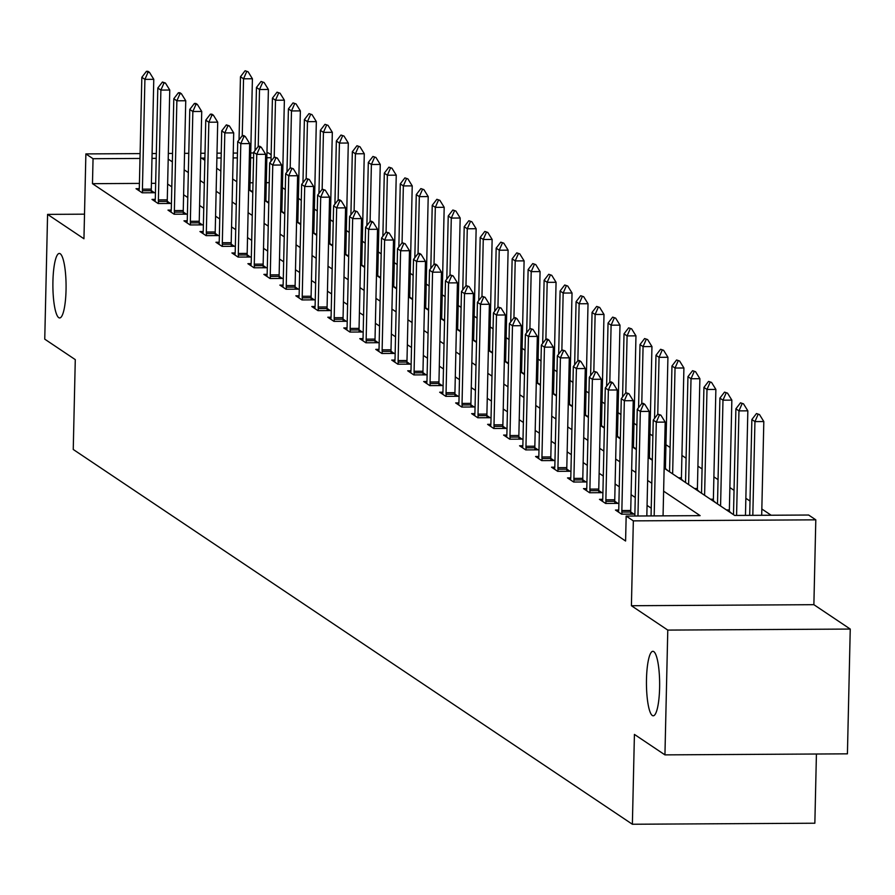<?xml version="1.0" encoding="UTF-8"?>
<svg xmlns="http://www.w3.org/2000/svg" width="895" height="895" viewBox="0 0 895 895"><rect width="100%" height="100%" fill="white"/><g stroke="black" fill="none" stroke-linecap="round" stroke-linejoin="round"><path stroke-width="1.34" d="M646.492 679.16A32.242 6.589 89.7 0 1 652.858 651.314A32.242 6.589 89.7 0 1 659.604 687.953A32.242 6.589 89.7 0 1 653.227 715.799A32.242 6.589 89.7 0 1 646.492 679.16M52.928 281.31A32.242 6.589 89.7 0 1 59.305 253.453A32.242 6.589 89.7 0 1 66.04 290.092A32.242 6.589 89.7 0 1 59.663 317.949A32.242 6.589 89.7 0 1 52.928 281.31M664.135 468.174L734.661 515.442L808.632 515.028L815.804 519.838L633.336 520.868L626.164 516.068L700.136 515.643L663.62 491.165M813.879 604.684L631.411 605.725L667.782 630.091L664.94 754.877L847.42 753.836L850.25 629.062L813.879 604.684L815.804 519.838M816.419 754.015L814.853 823.221L632.373 824.25L73.245 449.469L75.281 359.622L44.75 339.16L47.58 214.386L83.951 238.764L85.875 153.918L140.101 153.604M266.956 152.888L268.343 152.877L271.151 154.757M771.154 515.24L761.835 508.986M750.021 501.066L745.848 498.28M734.034 490.359L729.872 487.562M718.058 479.642L713.886 476.856M702.072 468.935L697.91 466.138M686.096 458.218L681.923 455.432M670.109 447.511L665.947 444.714M652.869 435.954L649.96 434.008M636.893 425.248L633.984 423.29M620.906 414.53L617.997 412.584M604.93 403.824L602.022 401.866M588.944 393.106L586.035 391.16M572.968 382.4L570.059 380.442M556.981 371.682L554.072 369.736M541.005 360.976L538.096 359.018M525.018 350.258L522.109 348.312M509.042 339.552L506.134 337.594M493.067 328.834L490.147 326.888M477.08 318.128L474.171 316.17M461.104 307.41L458.195 305.464M445.117 296.704L442.208 294.746M429.141 285.986L426.233 284.039M413.154 275.28L410.246 273.322M397.179 264.562L394.27 262.615M381.192 253.856L378.283 251.898M365.216 243.138L362.307 241.191M349.229 232.431L346.32 230.474M333.253 221.714L330.344 219.767M317.266 211.007L314.358 209.05M301.291 200.29L298.382 198.343M285.304 189.572L282.395 187.626M667.782 630.091L850.25 629.062M84.51 214.173L47.58 214.386M269.238 182.669L266.285 182.692M253.005 182.759L250.052 182.781M252.804 191.955L249.94 190.042M268.78 202.673L265.916 200.748M284.767 213.39L281.903 211.466M300.742 224.097L297.878 222.173M316.729 234.814L313.865 232.89M332.705 245.521L329.841 243.597M348.692 256.238L345.828 254.314M364.668 266.945L361.804 265.021M380.655 277.663L377.791 275.738M396.63 288.369L393.766 286.445M412.617 299.087L409.753 297.162M428.593 309.793L425.729 307.869M444.58 320.511L441.716 318.586M460.556 331.217L457.692 329.293M476.543 341.935L473.679 340.01M492.518 352.641L489.654 350.717M508.505 363.359L505.641 361.435M524.481 374.065L521.617 372.141M540.468 384.783L537.604 382.859M556.444 395.489L553.58 393.565M572.431 406.207L569.567 404.283M588.407 416.913L585.543 414.989M604.394 427.631L601.529 425.707M620.369 438.337L617.505 436.413M636.356 449.055L633.492 447.131M652.332 459.761L649.468 457.837M667.905 470.703L665.455 468.555M683.881 481.409L681.431 479.261M699.868 492.127L697.418 489.979M715.843 502.833L713.393 500.685M731.83 513.551L729.38 511.403M139.43 183.408L92.476 183.676L625.594 541.016L626.164 516.068M651.236 508.203L647.074 505.406M635.249 497.486L631.087 494.689M619.273 486.768L615.111 483.982M603.286 476.062L599.124 473.265M587.31 465.344L583.148 462.558M571.323 454.638L567.161 451.841M555.347 443.92L551.186 441.134M539.361 433.214L535.199 430.417M523.385 422.496L519.223 419.71M507.398 411.789L503.236 408.993M491.422 401.072L487.26 398.286M475.435 390.365L471.273 387.569M459.459 379.648L455.298 376.862M443.472 368.941L439.311 366.144M427.497 358.224L423.335 355.438M411.521 347.517L407.348 344.72M395.534 336.8L391.372 334.014M379.558 326.093L375.385 323.296M363.571 315.376L359.41 312.59M347.596 304.669L343.423 301.872M331.609 293.952L327.447 291.166M315.633 283.245L311.46 280.448M299.646 272.527L295.484 269.742M283.67 261.821L279.497 259.024M267.683 251.103L263.522 248.318M251.708 240.397L247.535 237.6M235.721 229.679L231.559 226.894M219.745 218.973L215.572 216.176M203.758 208.255L199.596 205.47M187.782 197.549L183.609 194.752M171.795 186.831L167.633 184.046M155.652 183.318L151.423 183.341M139.251 188.677L136.018 188.688L142.171 192.805L154.499 192.738L151.3 190.601M155.238 199.384L152.005 199.406L158.147 203.523L170.475 203.456L167.287 201.308M171.213 210.101L167.98 210.112L174.133 214.229L186.462 214.162L183.262 212.025M187.2 220.808L183.967 220.83L190.109 224.947L202.438 224.88L199.249 222.732M203.176 231.525L199.943 231.536L206.096 235.653L218.425 235.586L215.225 233.45M219.163 242.232L215.93 242.254L222.072 246.371L234.4 246.304L231.212 244.156M235.139 252.949L231.906 252.961L238.059 257.078L250.387 257.01L247.188 254.874M251.126 263.656L247.893 263.678L254.035 267.795L266.363 267.728L263.175 265.58M267.102 274.373L263.868 274.385L270.022 278.502L282.35 278.434L279.15 276.298M283.088 285.08L279.855 285.102L285.997 289.219L298.326 289.152L295.137 287.004M299.064 295.797L295.831 295.809L301.984 299.937L314.313 299.859L311.113 297.722M315.051 306.504L311.818 306.526L317.96 310.643L330.289 310.576L327.1 308.428M331.027 317.222L327.794 317.233L333.947 321.361L346.275 321.283L343.076 319.146M347.014 327.928L343.781 327.95L349.923 332.067L362.251 332L359.063 329.852M362.99 338.646L359.756 338.657L365.91 342.785L378.238 342.707L375.039 340.57M378.965 349.352L375.743 349.374L381.885 353.491L394.214 353.424L391.025 351.276M394.952 360.07L391.719 360.081L397.872 364.209L410.201 364.131L407.001 361.994M410.928 370.776L407.706 370.798L413.848 374.915L426.177 374.848L422.988 372.7M426.915 381.494L423.682 381.505L429.824 385.633L442.164 385.555L438.964 383.418M442.891 392.2L439.669 392.223L445.811 396.34L458.139 396.272L454.951 394.136M458.878 402.918L455.644 402.929L461.786 407.057L474.126 406.979L470.927 404.842M474.853 413.624L471.631 413.647L477.773 417.764L490.102 417.696L486.914 415.56M490.84 424.342L487.607 424.353L493.749 428.481L506.089 428.403L502.889 426.266M506.816 435.048L503.594 435.071L509.736 439.188L522.065 439.121L518.876 436.984M522.803 445.766L519.57 445.777L525.712 449.905L538.052 449.827L534.852 447.69M538.779 456.472L535.557 456.495L541.699 460.612L554.027 460.545L550.839 458.408M554.766 467.19L551.533 467.201L557.674 471.329L570.003 471.251L566.815 469.114M570.741 477.896L567.519 477.919L573.661 482.036L585.99 481.969L582.802 479.832M586.728 488.614L583.495 488.625L589.637 492.753L601.966 492.675L598.777 490.538M602.704 499.32L599.471 499.343L605.624 503.46L617.953 503.393L614.764 501.256M618.691 510.038L615.458 510.049L621.6 514.178L633.928 514.099L630.74 511.962M631.411 605.725L633.336 520.868M92.476 183.676L93.046 158.717L85.875 153.918M664.94 754.877L634.421 734.415L632.373 824.25M204.899 158.079L201.543 158.102L204.843 160.317M216.668 168.238L220.83 171.034M232.644 178.955L236.806 181.741M248.631 189.662L252.793 192.459M264.607 200.379L268.768 203.165M280.594 211.086L284.755 213.883M296.569 221.803L300.731 224.589M312.556 232.51L316.718 235.307M328.532 243.227L332.694 246.013M344.508 253.934L348.681 256.731M360.495 264.651L364.657 267.437M376.471 275.358L380.643 278.155M392.457 286.076L396.619 288.861M408.433 296.782L412.606 299.579M424.42 307.5L428.582 310.285M440.396 318.206L444.569 321.003M456.383 328.924L460.545 331.709M472.359 339.63L476.532 342.427M488.346 350.348L492.507 353.133M504.321 361.054L508.494 363.851M520.308 371.772L524.47 374.558M536.284 382.478L540.457 385.275M552.271 393.196L556.433 395.982M568.247 403.902L572.42 406.699M584.234 414.62L588.395 417.406M600.209 425.326L604.382 428.123M616.196 436.044L620.358 438.83M632.172 446.75L636.345 449.547M648.159 457.468L652.321 460.254M271.084 157.71L266.855 157.733M253.576 157.811L250.622 157.822M237.354 157.9L233.125 157.923M221.121 157.99L216.892 158.012M152.094 153.537L156.334 153.515M168.327 153.448L172.556 153.425M184.549 153.347L188.778 153.325M200.782 153.258L205.011 153.235M217.004 153.168L221.233 153.146M233.237 153.079L237.466 153.056M250.734 152.978L253.688 152.956M156.222 158.359L151.993 158.381M139.989 158.449L93.046 158.717M651.806 483.244L647.633 480.447M635.819 472.526L631.657 469.741M619.843 461.82L615.671 459.023M603.856 451.102L599.695 448.317M587.881 440.396L583.708 437.599M571.894 429.678L567.732 426.893M555.918 418.972L551.745 416.175M539.931 408.254L535.769 405.469M523.955 397.548L519.782 394.751M507.968 386.83L503.807 384.044M491.993 376.124L487.82 373.327M476.006 365.406L471.844 362.62M460.03 354.7L455.857 351.903M444.043 343.982L439.881 341.196M428.067 333.276L423.894 330.479M412.08 322.558L407.919 319.772M396.105 311.852L391.932 309.055M380.118 301.134L375.956 298.348M364.142 290.428L359.969 287.631M348.155 279.71L343.993 276.924M332.179 269.003L328.006 266.207M316.192 258.286L312.031 255.5M300.217 247.579L296.044 244.782M284.23 236.862L280.068 234.076M268.254 226.155L264.081 223.358M252.267 215.438L248.105 212.652M236.291 204.731L232.118 201.934M220.304 194.014L216.142 191.228M204.328 183.307L200.156 180.51M188.342 172.59L184.18 169.804M172.366 161.883L168.193 159.086M147.988 72.35L149.465 72.338L147.932 71.309L146.444 71.32L147.988 72.35L144.912 79.375L153.783 79.319L151.289 189.125A5.034 1.029 -90.3 0 0 151.311 190.669L151.389 192.761M139.061 190.724L139.262 188.599A5.034 1.029 -90.3 0 0 139.34 187.111L141.835 77.306L144.912 79.375L142.417 189.181A5.034 1.029 -90.3 0 0 142.428 190.724L142.518 192.805M146.444 71.32L141.835 77.306M153.783 79.319L149.465 72.338M249.962 190.557L249.94 190.109A5.034 1.029 89.7 0 1 249.929 188.565L252.412 78.76L243.541 78.805L240.464 76.746L239.032 139.877M248.094 71.779L245.085 70.75L248.094 71.779L252.412 78.76M242.254 135.704L243.541 78.805L246.617 71.79M240.464 76.746L245.085 70.75M163.964 83.056L165.441 83.045L162.431 82.027L163.964 83.056L160.887 90.082L169.77 90.037L167.275 199.842A5.034 1.029 -90.3 0 0 167.287 201.386L167.376 203.467M155.048 201.442L155.238 199.305A5.034 1.029 -90.3 0 0 155.327 197.829L157.811 88.023L160.887 90.082L158.393 199.887A5.034 1.029 -90.3 0 0 158.415 201.431L158.493 203.523M162.431 82.027L157.811 88.023M169.77 90.037L165.441 83.045M179.951 93.774L181.428 93.762L179.895 92.733L178.407 92.744L179.951 93.774L176.874 100.799L185.746 100.743L183.251 210.549A5.034 1.029 -90.3 0 0 183.274 212.093L183.352 214.185M171.023 212.149L171.225 210.023A5.034 1.029 -90.3 0 0 171.303 208.535L173.798 98.73L176.874 100.799L174.38 210.605A5.034 1.029 -90.3 0 0 174.391 212.149L174.48 214.229M178.407 92.744L173.798 98.73M185.746 100.743L181.428 93.762M265.938 201.263L265.916 200.827A5.034 1.029 89.7 0 1 265.904 199.272L268.399 89.466L259.516 89.522L256.451 87.464L255.019 150.584M264.081 82.485L261.06 81.467L264.081 82.485L268.399 89.466M258.23 146.411L259.516 89.522L262.604 82.497M256.451 87.464L261.06 81.467M281.925 211.981L281.903 211.533A5.034 1.029 89.7 0 1 281.891 209.989L284.375 100.184L275.503 100.229L272.427 98.17L270.995 161.301M280.057 93.203L277.047 92.174L280.057 93.203L284.375 100.184M274.217 157.128L275.503 100.229L278.58 93.214M272.427 98.17L277.047 92.174M195.927 104.48L197.403 104.469L195.871 103.44L194.394 103.451L195.927 104.48L192.85 111.506L201.733 111.461L199.238 221.266A5.034 1.029 -90.3 0 0 199.249 222.81L199.339 224.891M187.01 222.866L187.2 220.729A5.034 1.029 -90.3 0 0 187.29 219.253L189.774 109.447L192.85 111.506L190.355 221.311A5.034 1.029 -90.3 0 0 190.378 222.855L190.456 224.947M194.394 103.451L189.774 109.447M201.733 111.461L197.403 104.469M211.914 115.198L213.39 115.186L211.858 114.157L210.37 114.168L211.914 115.198L208.837 122.223L217.709 122.167L215.214 231.973A5.034 1.029 -90.3 0 0 215.236 233.517L215.315 235.609M202.986 233.584L203.187 231.447A5.034 1.029 -90.3 0 0 203.266 229.959L205.76 120.154L208.837 122.223L206.342 232.029A5.034 1.029 -90.3 0 0 206.353 233.573L206.443 235.653M210.37 114.168L205.76 120.154M217.709 122.167L213.39 115.186M227.889 125.904L229.366 125.893L226.357 124.875L227.889 125.904L224.813 132.93L233.696 132.885L231.201 242.69A5.034 1.029 -90.3 0 0 231.212 244.234L231.302 246.315M218.973 244.29L219.163 242.153A5.034 1.029 -90.3 0 0 219.253 240.677L221.736 130.871L224.813 132.93L222.318 242.735A5.034 1.029 -90.3 0 0 222.34 244.279L222.419 246.371M226.357 124.875L221.736 130.871M233.696 132.885L229.366 125.893M297.901 222.687L297.878 222.251A5.034 1.029 89.7 0 1 297.867 220.696L300.362 110.891L291.479 110.946L288.414 108.888L286.982 172.008M296.044 103.909L293.023 102.891L296.044 103.909L300.362 110.891M290.193 167.835L291.479 110.946L294.567 103.921M288.414 108.888L293.023 102.891M313.888 233.405L313.865 232.957A5.034 1.029 89.7 0 1 313.854 231.413L316.338 121.608L307.466 121.653L304.389 119.594L302.957 182.725M312.019 114.627L309.01 113.609L312.019 114.627L316.338 121.608M306.179 178.552L307.466 121.653L310.543 114.638M304.389 119.594L309.01 113.609M329.863 244.111L329.841 243.675A5.034 1.029 89.7 0 1 329.83 242.12L332.325 132.315L323.442 132.37L320.376 130.312L318.944 193.432M328.006 125.334L324.986 124.316L328.006 125.334L332.325 132.315M322.155 189.259L323.442 132.37L326.53 125.345M320.376 130.312L324.986 124.316M345.85 254.829L345.828 254.381A5.034 1.029 89.7 0 1 345.817 252.837L348.3 143.032L339.429 143.077L336.352 141.018L334.92 204.149M343.982 136.051L340.973 135.033L343.982 136.051L348.3 143.032M338.142 199.977L339.429 143.077L342.505 136.062M336.352 141.018L340.973 135.033M361.826 265.535L361.804 265.099A5.034 1.029 89.7 0 1 361.793 263.544L364.287 153.739L355.404 153.795L352.339 151.736L350.907 214.856M359.969 146.758L356.948 145.74L359.969 146.758L364.287 153.739M354.118 210.683L355.404 153.795L358.492 146.769M352.339 151.736L356.948 145.74M377.813 276.253L377.791 275.805A5.034 1.029 89.7 0 1 377.779 274.262L380.263 164.456L371.391 164.501L368.315 162.442L366.883 225.574M375.945 157.475L372.935 156.457L375.945 157.475L380.263 164.456M370.105 221.401L371.391 164.501L374.468 157.486M368.315 162.442L372.935 156.457M393.789 286.959L393.766 286.523A5.034 1.029 89.7 0 1 393.755 284.968L396.25 175.163L387.367 175.219L384.302 173.16L382.87 236.28M391.932 168.182L388.911 167.164L391.932 168.182L396.25 175.163M386.081 232.107L387.367 175.219L390.455 168.193M384.302 173.16L388.911 167.164M409.776 297.677L409.753 297.229A5.034 1.029 89.7 0 1 409.742 295.686L412.226 185.88L403.354 185.925L400.278 183.867L398.846 246.998M407.907 178.899L404.898 177.881L407.907 178.899L412.226 185.88M402.068 242.825L403.354 185.925L406.431 178.91M400.278 183.867L404.898 177.881M425.751 308.383L425.729 307.947A5.034 1.029 89.7 0 1 425.718 306.392L428.213 196.587L419.33 196.643L416.264 194.584L414.832 257.704M423.894 189.606L420.874 188.588L423.894 189.606L428.213 196.587M418.043 253.531L419.33 196.643L422.418 189.617M416.264 194.584L420.874 188.588M441.738 319.101L441.716 318.654A5.034 1.029 89.7 0 1 441.705 317.11L444.188 207.304L435.317 207.36L432.24 205.291L430.808 268.422M439.87 200.323L436.861 199.305L439.87 200.323L444.188 207.304M434.03 264.249L435.317 207.36L438.393 200.335M432.24 205.291L436.861 199.305M457.714 329.808L457.692 329.371A5.034 1.029 89.7 0 1 457.681 327.827L460.175 218.022L451.293 218.067L448.227 216.008L446.795 279.128M455.857 211.03L452.836 210.012L455.857 211.03L460.175 218.022M450.006 274.955L451.293 218.067L454.38 211.041M448.227 216.008L452.836 210.012M473.69 340.525L473.679 340.078A5.034 1.029 89.7 0 1 473.668 338.534L476.151 228.728L467.279 228.784L464.203 226.715L462.771 289.846M471.833 221.747L468.823 220.729L471.833 221.747L476.151 228.728M465.982 285.673L467.279 228.784L470.356 221.759M464.203 226.715L468.823 220.729M489.677 351.232L489.654 350.795A5.034 1.029 89.7 0 1 489.643 349.251L492.138 239.446L483.255 239.491L480.19 237.432L478.758 300.552M487.82 232.454L484.799 231.436L487.82 232.454L492.138 239.446M481.969 296.379L483.255 239.491L486.332 232.465M480.19 237.432L484.799 231.436M505.653 361.949L505.641 361.502A5.034 1.029 89.7 0 1 505.63 359.958L508.114 250.152L499.242 250.208L496.166 248.139L494.734 311.27M503.795 243.172L500.786 242.153L503.795 243.172L508.114 250.152M497.944 307.097L499.242 250.208L502.319 243.183M496.166 248.139L500.786 242.153M521.64 372.656L521.617 372.219A5.034 1.029 89.7 0 1 521.606 370.675L524.101 260.87L515.218 260.915L512.153 258.856L510.721 321.976M519.782 253.878L516.762 252.86L519.782 253.878L524.101 260.87M513.931 317.803L515.218 260.915L518.294 253.889M512.153 258.856L516.762 252.86M537.615 383.373L537.604 382.926A5.034 1.029 89.7 0 1 537.593 381.382L540.077 271.577L531.205 271.632L528.128 269.563L526.696 332.694M535.758 264.596L532.749 263.577L535.758 264.596L540.077 271.577M529.907 328.521L531.205 271.632L534.281 264.607M528.128 269.563L532.749 263.577M553.602 394.08L553.58 393.643A5.034 1.029 89.7 0 1 553.569 392.099L556.063 282.294L547.181 282.339L544.115 280.28L542.683 343.4M551.745 275.302L548.724 274.284L551.745 275.302L556.063 282.294M545.894 339.227L547.181 282.339L550.257 275.313M544.115 280.28L548.724 274.284M569.578 404.797L569.567 404.35A5.034 1.029 89.7 0 1 569.556 402.806L572.039 293.001L563.168 293.057L560.091 290.987L558.659 354.118M567.721 286.02L564.711 285.002L567.721 286.02L572.039 293.001M561.87 349.945L563.168 293.057L566.244 286.031M560.091 290.987L564.711 285.002M585.565 415.504L585.543 415.067A5.034 1.029 89.7 0 1 585.531 413.524L588.026 303.718L579.143 303.763L576.078 301.704L574.646 364.824M583.708 296.726L580.687 295.708L583.708 296.726L588.026 303.718M577.857 360.651L579.143 303.763L582.22 296.737M576.078 301.704L580.687 295.708M243.876 136.622L245.353 136.611L243.82 135.581L242.332 135.593L243.876 136.622L240.8 143.648L249.671 143.592L247.177 253.397A5.034 1.029 -90.3 0 0 247.199 254.941L247.277 257.033M234.949 255.008L235.15 252.871A5.034 1.029 -90.3 0 0 235.228 251.383L237.723 141.578L240.8 143.648L238.305 253.453A5.034 1.029 -90.3 0 0 238.316 254.997L238.406 257.078M242.332 135.593L237.723 141.578M249.671 143.592L245.353 136.611M259.852 147.328L261.329 147.317L259.796 146.288L258.319 146.299L259.852 147.328L256.775 154.354L265.647 154.309L263.164 264.115A5.034 1.029 -90.3 0 0 263.175 265.658L263.264 267.739M250.936 265.714L251.126 263.577A5.034 1.029 -90.3 0 0 251.215 262.101L253.699 152.295L256.775 154.354L254.281 264.159A5.034 1.029 -90.3 0 0 254.303 265.703L254.381 267.795M258.319 146.299L253.699 152.295M265.647 154.309L261.329 147.317M275.839 158.046L277.316 158.035L274.295 157.017L275.839 158.046L272.762 165.072L281.634 165.016L279.139 274.821A5.034 1.029 -90.3 0 0 279.15 276.365L279.24 278.457M266.911 276.432L267.113 274.295A5.034 1.029 -90.3 0 0 267.191 272.807L269.686 163.002L272.762 165.072L270.268 274.877A5.034 1.029 -90.3 0 0 270.279 276.421L270.368 278.502M274.295 157.017L269.686 163.002M281.634 165.016L277.316 158.035M291.815 168.752L293.291 168.741L290.282 167.723L291.815 168.752L288.738 175.778L297.61 175.733L295.126 285.539A5.034 1.029 -90.3 0 0 295.137 287.082L295.227 289.163M282.898 287.138L283.088 285.002A5.034 1.029 -90.3 0 0 283.178 283.525L285.662 173.719L288.738 175.778L286.243 285.583A5.034 1.029 -90.3 0 0 286.255 287.127L286.344 289.219M290.282 167.723L285.662 173.719M297.61 175.733L293.291 168.741M307.802 179.47L309.278 179.459L306.258 178.441L307.802 179.47L304.714 186.496L313.597 186.44L311.102 296.245A5.034 1.029 -90.3 0 0 311.113 297.789L311.203 299.881M298.874 297.856L299.075 295.719A5.034 1.029 -90.3 0 0 299.154 294.231L301.649 184.426L304.714 186.496L302.23 296.301A5.034 1.029 -90.3 0 0 302.242 297.845L302.331 299.926M306.258 178.441L301.649 184.426M313.597 186.44L309.278 179.459M323.777 190.176L325.254 190.165L322.245 189.147L323.777 190.176L320.701 197.202L329.573 197.157L327.089 306.963A5.034 1.029 -90.3 0 0 327.1 308.506L327.19 310.587M314.861 308.562L315.051 306.426A5.034 1.029 -90.3 0 0 315.141 304.949L317.624 195.144L320.701 197.202L318.206 307.007A5.034 1.029 -90.3 0 0 318.217 308.551L318.307 310.643M322.245 189.147L317.624 195.144M329.573 197.157L325.254 190.165M339.764 200.894L341.241 200.883L339.697 199.853L338.22 199.865L339.764 200.894L336.677 207.92L345.559 207.864L343.065 317.669A5.034 1.029 -90.3 0 0 343.076 319.213L343.165 321.305M330.837 319.28L331.038 317.143A5.034 1.029 -90.3 0 0 331.116 315.655L333.611 205.85L336.677 207.92L334.193 317.725A5.034 1.029 -90.3 0 0 334.204 319.269L334.294 321.35M338.22 199.865L333.611 205.85M345.559 207.864L341.241 200.883M355.74 211.6L357.217 211.589L354.207 210.571L355.74 211.6L352.664 218.626L361.535 218.581L359.052 328.387A5.034 1.029 -90.3 0 0 359.063 329.931L359.152 332.011M346.824 329.986L347.014 327.85A5.034 1.029 -90.3 0 0 347.103 326.373L349.587 216.568L352.664 218.626L350.169 328.431A5.034 1.029 -90.3 0 0 350.18 329.975L350.269 332.067M354.207 210.571L349.587 216.568M361.535 218.581L357.217 211.589M371.727 222.318L373.204 222.307L371.66 221.278L370.183 221.289L371.727 222.318L368.639 229.344L377.522 229.288L375.027 339.093A5.034 1.029 -90.3 0 0 375.039 340.637L375.128 342.729M362.799 340.704L363.001 338.567A5.034 1.029 -90.3 0 0 363.079 337.079L365.574 227.274L368.639 229.344L366.156 339.149A5.034 1.029 -90.3 0 0 366.167 340.693L366.256 342.774M370.183 221.289L365.574 227.274M377.522 229.288L373.204 222.307M387.703 233.024L389.18 233.013L386.17 231.995L387.703 233.024L384.626 240.05L393.498 240.005L391.014 349.811A5.034 1.029 -90.3 0 0 391.025 351.355L391.115 353.435M378.786 351.411L378.977 349.274A5.034 1.029 -90.3 0 0 379.066 347.797L381.55 237.992L384.626 240.05L382.131 349.856A5.034 1.029 -90.3 0 0 382.143 351.399L382.232 353.491M386.17 231.995L381.55 237.992M393.498 240.005L389.18 233.013M403.69 243.742L405.166 243.731L402.146 242.713L403.69 243.742L400.602 250.768L409.485 250.712L406.99 360.517A5.034 1.029 -90.3 0 0 407.001 362.061L407.091 364.153M394.762 362.128L394.964 359.991A5.034 1.029 -90.3 0 0 395.042 358.503L397.537 248.698L400.602 250.768L398.118 360.573A5.034 1.029 -90.3 0 0 398.13 362.117L398.219 364.198M402.146 242.713L397.537 248.698M409.485 250.712L405.166 243.731M419.665 254.448L421.142 254.437L419.61 253.408L418.133 253.419L419.665 254.448L416.589 261.474L425.461 261.429L422.977 371.235A5.034 1.029 -90.3 0 0 422.988 372.779L423.078 374.86M410.749 372.835L410.939 370.698A5.034 1.029 -90.3 0 0 411.018 369.221L413.512 259.416L416.589 261.474L414.094 371.28A5.034 1.029 -90.3 0 0 414.105 372.823L414.195 374.915M418.133 253.419L413.512 259.416M425.461 261.429L421.142 254.437M435.652 265.166L437.129 265.155L435.585 264.126L434.109 264.137L435.652 265.166L432.565 272.192L441.448 272.136L438.953 381.941A5.034 1.029 -90.3 0 0 438.964 383.485L439.053 385.577M426.725 383.552L426.926 381.415A5.034 1.029 -90.3 0 0 427.004 379.928L429.499 270.122L432.565 272.192L430.081 381.997A5.034 1.029 -90.3 0 0 430.092 383.541L430.182 385.622M434.109 264.137L429.499 270.122M441.448 272.136L437.129 265.155M451.628 275.873L453.105 275.861L450.095 274.843L451.628 275.873L448.552 282.898L457.423 282.854L454.94 392.659A5.034 1.029 -90.3 0 0 454.951 394.203L455.04 396.284M442.712 394.259L442.902 392.122A5.034 1.029 -90.3 0 0 442.98 390.645L445.475 280.84L448.552 282.898L446.057 392.704A5.034 1.029 -90.3 0 0 446.068 394.247L446.157 396.34M450.095 274.843L445.475 280.84M457.423 282.854L453.105 275.861M467.615 286.59L469.092 286.579L466.071 285.561L467.615 286.59L464.527 293.616L473.41 293.56L470.915 403.365A5.034 1.029 -90.3 0 0 470.927 404.909L471.016 407.001M458.687 404.976L458.889 402.839A5.034 1.029 -90.3 0 0 458.967 401.352L461.462 291.546L464.527 293.616L462.044 403.421A5.034 1.029 -90.3 0 0 462.055 404.965L462.144 407.046M466.071 285.561L461.462 291.546M473.41 293.56L469.092 286.579M483.591 297.297L485.068 297.285L482.058 296.267L483.591 297.297L480.514 304.322L489.386 304.278L486.902 414.083A5.034 1.029 -90.3 0 0 486.914 415.627L486.992 417.708M474.674 415.683L474.865 413.546A5.034 1.029 -90.3 0 0 474.943 412.069L477.438 302.264L480.514 304.322L478.019 414.128A5.034 1.029 -90.3 0 0 478.031 415.672L478.12 417.764M482.058 296.267L477.438 302.264M489.386 304.278L485.068 297.285M499.567 308.014L501.055 308.003L498.034 306.985L499.567 308.014L496.49 315.04L505.373 314.984L502.878 424.789A5.034 1.029 -90.3 0 0 502.889 426.333L502.979 428.425M490.65 426.4L490.852 424.264A5.034 1.029 -90.3 0 0 490.93 422.776L493.425 312.97L496.49 315.04L494.006 424.845A5.034 1.029 -90.3 0 0 494.018 426.389L494.107 428.47M498.034 306.985L493.425 312.97M505.373 314.984L501.055 308.003M515.554 318.721L517.03 318.709L515.498 317.68L514.021 317.691L515.554 318.721L512.477 325.746L521.349 325.702L518.865 435.507A5.034 1.029 -90.3 0 0 518.876 437.051L518.955 439.132M506.637 437.107L506.827 434.97A5.034 1.029 -90.3 0 0 506.906 433.493L509.4 323.688L512.477 325.746L509.982 435.552A5.034 1.029 -90.3 0 0 509.993 437.096L510.083 439.188M514.021 317.691L509.4 323.688M521.349 325.702L517.03 318.709M531.529 329.438L533.017 329.427L529.997 328.409L531.529 329.438L528.453 336.464L537.336 336.408L534.841 446.213A5.034 1.029 -90.3 0 0 534.852 447.757L534.942 449.849M522.613 447.824L522.814 445.688A5.034 1.029 -90.3 0 0 522.893 444.211L525.387 334.406L528.453 336.464L525.969 446.269A5.034 1.029 -90.3 0 0 525.98 447.813L526.059 449.894M529.997 328.409L525.387 334.406M537.336 336.408L533.017 329.427M547.516 340.145L548.993 340.145L547.46 339.104L545.984 339.115L547.516 340.145L544.44 347.17L553.311 347.126L550.828 456.931A5.034 1.029 -90.3 0 0 550.839 458.475L550.917 460.556M538.6 458.531L538.79 456.394A5.034 1.029 -90.3 0 0 538.868 454.917L541.363 345.112L544.44 347.17L541.945 456.976A5.034 1.029 -90.3 0 0 541.956 458.52L542.046 460.612M545.984 339.115L541.363 345.112M553.311 347.126L548.993 340.145M563.492 350.862L564.98 350.851L561.959 349.833L563.492 350.862L560.415 357.888L569.298 357.832L566.803 467.637A5.034 1.029 -90.3 0 0 566.815 469.181L566.904 471.273M554.576 469.248L554.777 467.112A5.034 1.029 -90.3 0 0 554.855 465.635L557.35 355.83L560.415 357.888L557.932 467.693A5.034 1.029 -90.3 0 0 557.943 469.237L558.021 471.318M561.959 349.833L557.35 355.83M569.298 357.832L564.98 350.851M579.479 361.569L580.956 361.569L579.423 360.528L577.946 360.54L579.479 361.569L576.402 368.595L585.274 368.55L582.79 478.355A5.034 1.029 -90.3 0 0 582.802 479.899L582.88 481.98M570.551 479.955L570.753 477.818A5.034 1.029 -90.3 0 0 570.831 476.341L573.326 366.536L576.402 368.595L573.908 478.4A5.034 1.029 -90.3 0 0 573.919 479.944L574.008 482.036M577.946 360.54L573.326 366.536M585.274 368.55L580.956 361.569M595.455 372.286L596.943 372.275L593.922 371.257L595.455 372.286L592.378 379.312L601.261 379.256L598.766 489.062A5.034 1.029 -90.3 0 0 598.777 490.605L598.867 492.697M586.538 490.673L586.74 488.536A5.034 1.029 -90.3 0 0 586.818 487.059L589.313 377.254L592.378 379.312L589.894 489.117A5.034 1.029 -90.3 0 0 589.906 490.661L589.984 492.742M593.922 371.257L589.313 377.254M601.261 379.256L596.943 372.275M611.442 382.993L612.918 382.993L611.386 381.952L609.909 381.964L611.442 382.993L608.365 390.019L617.237 389.974L614.753 499.779A5.034 1.029 -90.3 0 0 614.764 501.323L614.843 503.404M602.514 501.379L602.715 499.242A5.034 1.029 -90.3 0 0 602.794 497.765L605.288 387.96L608.365 390.019L605.87 499.824A5.034 1.029 -90.3 0 0 605.881 501.368L605.971 503.46M609.909 381.964L605.288 387.96M617.237 389.974L612.918 382.993M627.417 393.71L628.905 393.699L625.885 392.681L627.417 393.71L624.341 400.736L633.224 400.68L630.729 510.486A5.034 1.029 -90.3 0 0 630.74 512.029L630.83 514.122M618.501 512.097L618.702 509.96A5.034 1.029 -90.3 0 0 618.781 508.483L621.275 398.678L624.341 400.736L621.857 510.542A5.034 1.029 -90.3 0 0 621.868 512.085L621.947 514.166M625.885 392.681L621.275 398.678M633.224 400.68L628.905 393.699M601.541 426.221L601.529 425.774A5.034 1.029 89.7 0 1 601.518 424.23L604.002 314.425L595.13 314.481L592.054 312.411L590.622 375.542M599.684 307.444L596.674 306.426L599.684 307.444L604.002 314.425M593.832 371.369L595.13 314.481L598.207 307.455M592.054 312.411L596.674 306.426M617.528 436.928L617.505 436.491A5.034 1.029 89.7 0 1 617.494 434.948L619.989 325.142L611.106 325.187L608.041 323.129L606.609 386.248M615.671 318.15L612.65 317.132L615.671 318.15L619.989 325.142M609.819 382.075L611.106 325.187L614.183 318.161M608.041 323.129L612.65 317.132M633.503 447.645L633.492 447.198A5.034 1.029 89.7 0 1 633.481 445.654L635.965 335.849L627.093 335.905L624.016 333.835L622.584 396.966M631.646 328.868L628.637 327.85L631.646 328.868L635.965 335.849M625.795 392.793L627.093 335.905L630.169 328.879M624.016 333.835L628.637 327.85M649.49 458.352L649.468 457.916A5.034 1.029 89.7 0 1 649.457 456.372L651.952 346.566L643.069 346.611L640.003 344.553L638.571 407.672M647.633 339.574L644.613 338.556L647.633 339.574L651.952 346.566M641.782 403.5L643.069 346.611L646.145 339.585M640.003 344.553L644.613 338.556M665.466 469.069L665.455 468.622A5.034 1.029 89.7 0 1 665.444 467.078L667.927 357.273L659.056 357.329L655.979 355.259L654.547 418.39M663.609 350.292L660.599 349.274L663.609 350.292L667.927 357.273M657.758 414.217L659.056 357.329L662.132 350.303M655.979 355.259L660.599 349.274M681.453 479.776L681.431 479.34A5.034 1.029 89.7 0 1 681.419 477.796L683.914 367.99L675.031 368.035L671.966 365.977L669.561 471.81M679.596 360.998L676.575 359.98L679.596 360.998L683.914 367.99M672.637 473.869L675.031 368.035L678.108 361.009M671.966 365.977L676.575 359.98M697.429 490.494L697.418 490.046A5.034 1.029 89.7 0 1 697.406 488.502L699.89 378.697L691.018 378.753L687.942 376.683L685.536 482.517M695.572 371.716L692.562 370.698L695.572 371.716L699.89 378.697M688.613 484.587L691.018 378.753L694.095 371.727M687.942 376.683L692.562 370.698M713.416 501.2L713.393 500.764A5.034 1.029 89.7 0 1 713.382 499.22L715.877 389.414L706.994 389.459L703.929 387.401L701.523 493.234M711.559 382.422L708.538 381.404L711.559 382.422L715.877 389.414M704.6 495.293L706.994 389.459L710.071 382.433M703.929 387.401L708.538 381.404M729.391 511.918L729.38 511.47A5.034 1.029 89.7 0 1 729.369 509.926L731.853 400.121L722.981 400.177L719.904 398.107L717.499 503.941M727.534 393.14L724.525 392.122L727.534 393.14L731.853 400.121M720.576 506.011L722.981 400.177L726.058 393.151M719.904 398.107L724.525 392.122M643.404 404.417L644.881 404.417L643.348 403.376L641.872 403.388L643.404 404.417L640.328 411.443L649.199 411.398L646.828 515.945M634.835 516.012L637.251 409.384L640.328 411.443L637.956 516.001M641.872 403.388L637.251 409.384M649.199 411.398L644.881 404.417M745.468 515.386L747.84 410.839L738.957 410.883L735.891 408.825L733.486 514.659M743.521 403.846L740.501 402.828L743.521 403.846L747.84 410.839M736.585 515.442L738.957 410.883L742.033 403.858M735.891 408.825L740.501 402.828M659.38 415.135L660.868 415.123L657.847 414.105L659.38 415.135L656.303 422.16L665.186 422.104L663.061 515.856M651.057 515.923L653.238 420.102L656.303 422.16L654.178 515.9M657.847 414.105L653.238 420.102M665.186 422.104L660.868 415.123M761.69 515.296L763.815 421.545L754.944 421.601L751.867 419.531L749.697 515.363M759.497 414.564L756.476 413.546L759.497 414.564L763.815 421.545M752.818 515.341L754.944 421.601L758.02 414.575M751.867 419.531L756.476 413.546M142.428 190.724L151.311 190.669M142.417 189.181L151.289 189.125M249.929 188.565L248.653 188.576M249.94 190.109L249.302 190.109M158.415 201.431L167.287 201.386M158.393 199.887L167.275 199.842M174.391 212.149L183.274 212.093M174.38 210.605L183.251 210.549M265.904 199.272L264.629 199.283M265.916 200.827L265.278 200.827M281.891 209.989L280.616 210.001M281.903 211.533L281.265 211.533M190.378 222.855L199.249 222.81M190.355 221.311L199.238 221.266M206.353 233.573L215.236 233.517M206.342 232.029L215.214 231.973M222.34 244.279L231.212 244.234M222.318 242.735L231.201 242.69M297.867 220.696L296.592 220.707M297.878 222.251L297.241 222.251M313.854 231.413L312.579 231.425M313.865 232.957L313.228 232.957M329.83 242.12L328.554 242.131M329.841 243.675L329.203 243.675M345.817 252.837L344.541 252.849M345.828 254.381L345.19 254.381M361.793 263.544L360.517 263.555M361.804 265.099L361.166 265.099M377.779 274.262L376.504 274.273M377.791 275.805L377.153 275.805M393.755 284.968L392.48 284.979M393.766 286.523L393.129 286.523M409.742 295.686L408.467 295.697M409.753 297.229L409.116 297.229M425.718 306.392L424.443 306.403M425.729 307.947L425.091 307.947M441.705 317.11L440.429 317.121M441.716 318.654L441.078 318.654M457.681 327.827L456.405 327.827M457.692 329.371L457.054 329.371M473.668 338.534L472.392 338.545M473.679 340.078L473.041 340.078M489.643 349.251L488.368 349.251M489.654 350.795L489.017 350.795M505.63 359.958L504.355 359.969M505.641 361.502L505.004 361.502M521.606 370.675L520.331 370.675M521.617 372.219L520.979 372.219M537.593 381.382L536.318 381.393M537.604 382.926L536.966 382.926M553.569 392.099L552.293 392.099M553.58 393.643L552.942 393.643M569.556 402.806L568.28 402.817M569.567 404.35L568.929 404.35M585.531 413.524L584.256 413.524M585.543 415.067L584.905 415.067M238.316 254.997L247.199 254.941M238.305 253.453L247.177 253.397M254.303 265.703L263.175 265.658M254.281 264.159L263.164 264.115M270.279 276.421L279.15 276.365M270.268 274.877L279.139 274.821M286.255 287.127L295.137 287.082M286.243 285.583L295.126 285.539M302.242 297.845L311.113 297.789M302.23 296.301L311.102 296.245M318.217 308.551L327.1 308.506M318.206 307.007L327.089 306.963M334.204 319.269L343.076 319.213M334.193 317.725L343.065 317.669M350.18 329.975L359.063 329.931M350.169 328.431L359.052 328.387M366.167 340.693L375.039 340.637M366.156 339.149L375.027 339.093M382.143 351.399L391.025 351.355M382.131 349.856L391.014 349.811M398.13 362.117L407.001 362.061M398.118 360.573L406.99 360.517M414.105 372.823L422.988 372.779M414.094 371.28L422.977 371.235M430.092 383.541L438.964 383.485M430.081 381.997L438.953 381.941M446.068 394.247L454.951 394.203M446.057 392.704L454.94 392.659M462.055 404.965L470.927 404.909M462.044 403.421L470.915 403.365M478.031 415.672L486.914 415.627M478.019 414.128L486.902 414.083M494.018 426.389L502.889 426.333M494.006 424.845L502.878 424.789M509.993 437.096L518.876 437.051M509.982 435.552L518.865 435.507M525.98 447.813L534.852 447.757M525.969 446.269L534.841 446.213M541.956 458.52L550.839 458.475M541.945 456.976L550.828 456.931M557.943 469.237L566.815 469.181M557.932 467.693L566.803 467.637M573.919 479.944L582.802 479.899M573.908 478.4L582.79 478.355M589.906 490.661L598.777 490.605M589.894 489.117L598.766 489.062M605.881 501.368L614.764 501.323M605.87 499.824L614.753 499.779M621.868 512.085L630.74 512.029M621.857 510.542L630.729 510.486M601.518 424.23L600.243 424.241M601.529 425.774L600.892 425.774M617.494 434.948L616.219 434.948M617.505 436.491L616.868 436.491M633.481 445.654L632.206 445.665M633.492 447.198L632.854 447.198M649.457 456.372L648.181 456.372M649.468 457.916L648.83 457.916M665.444 467.078L664.168 467.089M665.455 468.622L664.806 468.622M681.419 477.796L678.511 477.807M681.431 479.34L680.793 479.34M697.406 488.502L694.486 488.525M697.418 490.046L696.769 490.046M713.382 499.22L710.473 499.231M713.393 500.764L712.756 500.764M729.369 509.926L726.449 509.949M729.38 511.47L728.731 511.47"/></g></svg>

